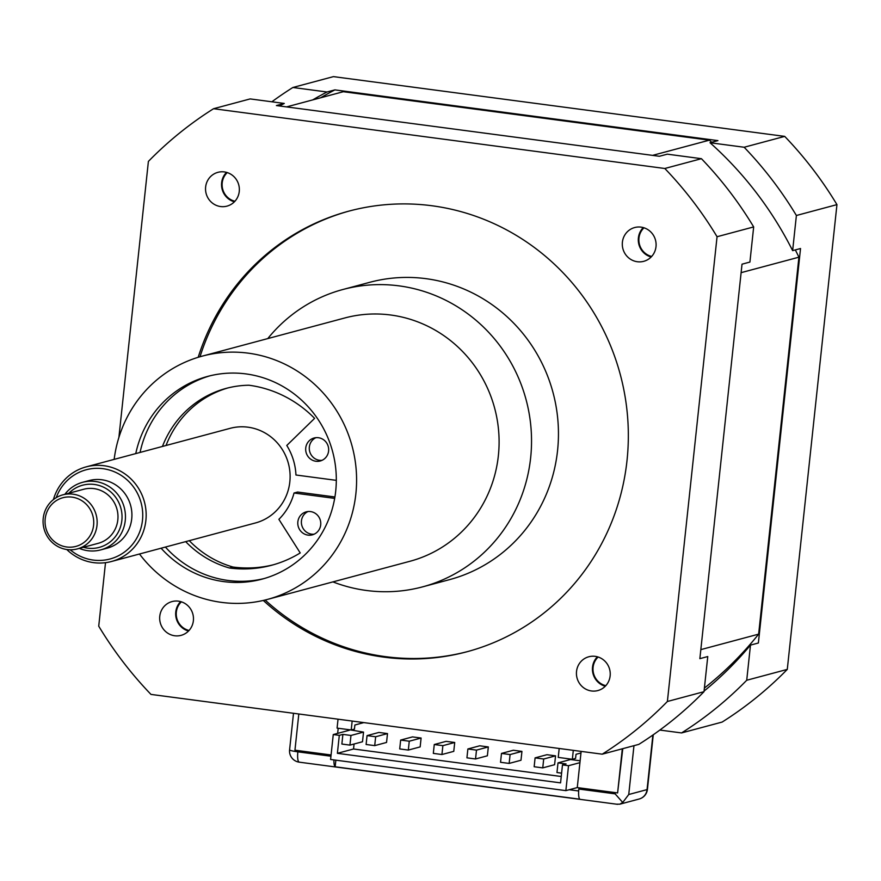 <?xml version="1.0" encoding="UTF-8"?>
<svg xmlns="http://www.w3.org/2000/svg" width="881" height="881" viewBox="0 0 881 881"><rect width="100%" height="100%" fill="white"/><g stroke="black" fill="none" stroke-linecap="round" stroke-linejoin="round"><path stroke-width="1.32" d="M334.67 498.382L294.034 493.008L297.613 492.039L334.912 496.983M189.272 540.67A99.542 95.974 -105 0 0 233.002 567.034L229.412 567.992A115.73 111.579 75 0 0 271.579 565.272A115.73 111.579 75 0 0 300.223 552.938L278.881 519.327A58.796 56.681 75 0 0 294.034 493.008M162.445 446.458A99.542 95.974 75 0 1 226.23 388.367A99.542 95.974 75 0 1 248.949 385.228A115.73 111.579 75 0 1 314.605 418.365L286.777 445.467A58.796 56.681 75 0 1 295.95 475.002L336.311 480.354M264.157 578.542A104.949 101.183 75 0 1 165.408 547.068M140.068 452.449A104.949 101.183 75 0 1 209.898 375.835M229.412 567.992A99.542 95.974 75 0 1 185.682 541.639M308.02 535.119A11.894 11.464 75 0 1 306.203 511.861A11.894 11.464 75 0 1 320.354 520.385A11.894 11.464 75 0 1 308.02 535.119M315.916 461.259A11.894 11.464 75 0 1 314.099 438A11.894 11.464 75 0 1 328.25 446.524A11.894 11.464 75 0 1 315.916 461.259M233.002 567.034A115.73 111.579 -105 0 0 273.374 564.776M308.042 511.531A11.894 11.464 -105 0 0 314.11 534.205M315.938 437.67A11.894 11.464 -105 0 0 322.005 460.345M228.025 387.904A99.542 95.974 -105 0 0 166.035 445.489M135.762 453.594A104.949 101.183 75 0 1 207.729 376.385A104.949 101.183 75 0 1 335.705 491.124A104.949 101.183 75 0 1 262.009 579.147A104.949 101.183 75 0 1 161.091 548.213M293.505 713.291L289.585 749.874A11.2 1.101 6.1 0 0 297.855 751.834A11.2 2.764 97.5 0 0 299.254 762.164A11.2 2.764 97.5 0 0 299.54 762.142M578.96 787.801L578.828 789.046A11.2 2.764 97.5 0 0 579.83 799.199L335.154 766.789A11.2 2.764 -82.5 0 1 333.921 759.918M615.257 792.614L615.125 793.858L622.735 802.47L628.748 794.508L633.968 745.678M581.141 751.383L577.264 787.581L617.603 792.922L622.768 748.674M616.81 804.166L619.817 804.188L622.735 802.47M652.887 735.051L647.05 789.607A11.2 10.792 75 0 1 639.199 799.001L619.817 804.188M335.859 760.171L335.154 766.789M578.663 790.973L569.258 789.728M628.748 794.508L647.05 789.607A11.2 1.101 6.1 0 0 647.425 789.376L653.262 734.787M298.813 713.984L294.948 750.183L331.08 754.973M617.603 792.922L622.316 748.795M337.643 733.377L338.194 728.257M605.809 685.671A16.695 16.1 75 0 1 593.089 667.302A16.695 16.1 75 0 1 598.144 657.028M605.269 686.233A17.488 16.86 75 0 1 592.528 667.148A17.488 16.86 75 0 1 597.395 656.797M651.676 256.437A16.695 16.1 75 0 1 638.956 238.079A16.695 16.1 75 0 1 644.011 227.794M651.147 257.01A17.488 16.86 75 0 1 638.395 237.925A17.488 16.86 75 0 1 643.262 227.573M189.052 630.466A16.695 16.1 75 0 1 176.332 612.108A16.695 16.1 75 0 1 181.387 601.822M188.512 631.038A17.488 16.86 75 0 1 175.771 611.954A17.488 16.86 75 0 1 180.638 601.602M234.93 201.242A16.695 16.1 75 0 1 222.199 182.885A16.695 16.1 75 0 1 227.254 172.599M234.39 201.815A17.488 16.86 75 0 1 221.638 182.73A17.488 16.86 75 0 1 226.505 172.379M704.007 691.684A377.817 364.249 75 0 1 638.835 744.368L602.219 754.18A377.817 364.249 -105 0 0 667.391 701.485L704.007 691.684L707.762 656.543L699.866 658.658L742.022 264.179L749.918 262.064L753.673 226.924L717.057 236.725A377.817 364.249 -105 0 0 664.814 168.491L213.554 108.715A377.817 364.249 -105 0 0 148.393 161.41L118.891 437.461M664.814 168.491L701.43 158.69L667.313 154.164L659.406 156.278L276.392 105.555L284.288 103.44A356.827 344.008 -105 0 0 279.541 105.962M467.767 651.533A228.091 219.898 75 0 1 265.126 600.016M200.009 356.75A228.091 219.898 75 0 1 349.801 210.878M198.192 357.29A228.091 219.898 75 0 1 348.909 211.121A228.091 219.898 75 0 1 627.019 460.466A228.091 219.898 75 0 1 466.875 651.775A228.091 219.898 75 0 1 263.287 600.446M332.908 581.889A153.922 148.393 -105 0 0 422.572 586.867L449.486 579.654A153.922 148.393 -105 0 0 557.563 450.554A153.922 148.393 -105 0 0 369.877 282.283L342.962 289.486A153.922 148.393 -105 0 0 267.78 338.579M667.391 701.485L717.057 236.725M213.554 108.715L250.171 98.914L284.288 103.44M701.43 158.69A377.817 364.249 75 0 1 753.673 226.924M105.511 562.673L98.727 626.171A377.817 364.249 -105 0 0 150.97 694.404L602.219 754.18M610.137 675.881A17.488 16.86 75 0 1 597.858 690.561A17.488 16.86 75 0 1 577.044 678.018A17.488 16.86 75 0 1 588.805 656.763A17.488 16.86 75 0 1 610.137 675.881M656.004 246.658A17.488 16.86 75 0 1 643.725 261.327A17.488 16.86 75 0 1 622.911 248.794A17.488 16.86 75 0 1 634.683 227.54A17.488 16.86 75 0 1 656.004 246.658M239.258 191.463A17.488 16.86 75 0 1 226.968 206.132A17.488 16.86 75 0 1 206.154 193.6A17.488 16.86 75 0 1 217.926 172.335A17.488 16.86 75 0 1 239.258 191.463M193.38 620.687A17.488 16.86 75 0 1 181.101 635.355A17.488 16.86 75 0 1 160.287 622.823A17.488 16.86 75 0 1 172.059 601.569A17.488 16.86 75 0 1 193.38 620.687M66.758 549.513A48.973 47.222 -105 0 0 111.491 561.494A48.973 47.222 -105 0 0 145.883 520.418A48.973 47.222 -105 0 0 86.162 466.875A48.973 47.222 -105 0 0 53.4 499.615M56.241 497.644A46.175 44.524 75 0 1 108.352 469.738A46.175 44.524 75 0 1 142.48 520.253A46.175 44.524 75 0 1 115.191 557.255A46.175 44.524 75 0 1 70.194 549.788M86.162 466.875L230.106 428.342A48.973 47.222 75 0 1 289.827 481.885A48.973 47.222 75 0 1 255.435 522.962L111.491 561.494M82.605 482.314L89.069 480.586A34.987 33.731 75 0 1 131.721 518.832A34.987 33.731 75 0 1 107.163 548.169L100.698 549.898A34.987 33.731 -105 0 0 125.256 520.561A34.987 33.731 -105 0 0 82.605 482.314A34.987 33.731 -105 0 0 64.864 494.307M96.998 525.439A27.983 26.981 -105 0 0 62.881 494.836A27.983 26.981 -105 0 0 44.05 528.853A27.983 26.981 -105 0 0 77.352 548.907A27.983 26.981 -105 0 0 96.998 525.439M93.595 525.274A25.186 24.283 75 0 1 54.985 542.046A25.186 24.283 75 0 1 59.6 498.877A25.186 24.283 75 0 1 93.595 525.274M62.881 494.836L83.695 489.263A27.983 26.981 75 0 1 117.823 519.856A27.983 26.981 75 0 1 98.165 543.335L77.352 548.907M79.345 548.378A34.987 33.731 -105 0 0 100.698 549.898M68.894 493.228A32.19 31.033 75 0 1 104.365 487.6A32.19 31.033 75 0 1 121.853 520.396A32.19 31.033 75 0 1 83.365 547.299M202.311 356.111L344.812 317.964A125.939 121.413 75 0 1 498.371 455.642A125.939 121.413 75 0 1 409.951 561.274L267.439 599.421A125.939 121.413 -105 0 0 355.869 493.789A125.939 121.413 -105 0 0 202.311 356.111A125.939 121.413 -105 0 0 114.156 459.386M139.484 554.006A125.939 121.413 -105 0 0 267.439 599.421M422.572 586.867A153.922 148.393 -105 0 0 530.648 457.757A153.922 148.393 -105 0 0 342.962 289.486M286.578 106.898L343.337 91.701L709.337 140.178A351.365 338.756 75 0 1 711.749 142.27M795.334 249.907A351.365 338.756 75 0 1 798.924 257.186L758.64 634.144A351.365 338.756 75 0 1 704.393 688.072M320.662 97.78A356.827 344.008 75 0 1 334.901 89.884L717.927 140.619L710.02 142.733A356.827 344.008 75 0 1 792.636 250.633L800.532 248.519L758.376 642.998L750.48 645.112A356.827 344.008 75 0 1 704.073 691.067M312.766 99.883A356.827 344.008 75 0 1 327.005 91.998L292.888 87.483L333.447 76.625L784.707 136.39A377.817 364.249 75 0 1 836.95 204.623L787.284 669.395A377.817 364.249 75 0 1 722.112 722.079L681.553 732.937A377.817 364.249 -105 0 0 746.725 680.253L750.48 645.112M659.847 730.063L681.553 732.937M327.005 91.998L334.901 89.884M792.636 250.633L796.391 215.493A377.817 364.249 -105 0 0 744.148 147.248L710.02 142.733M744.148 147.248L784.707 136.39M292.888 87.483A377.817 364.249 -105 0 0 271.877 101.789M746.725 680.253L787.284 669.395M836.95 204.623L796.391 215.493M700.824 649.627L758.64 634.144M652.59 155.375L709.337 140.178M798.924 257.186L741.108 272.658M375.658 736.758L374.711 745.623L386.55 742.452L387.497 733.587L378.896 732.441L367.058 735.613L375.658 736.758L387.497 733.587M374.711 745.623L366.111 744.478L367.058 735.613M577.264 787.581L565.866 790.631L568.52 765.71L562.474 764.906L566.065 763.948L558.003 762.88L570.558 759.521L580.127 760.788M349.46 729.754L363.534 732.1L350.968 735.459L349.933 745.117L362.498 741.758L363.534 732.1M561.241 776.502L353.545 748.993L354.074 744.005M412.506 736.901L421.107 738.036L420.16 746.901L408.321 750.072L399.71 748.927L400.657 740.073L412.506 736.901M446.116 741.35L454.717 742.485L453.77 751.35L441.932 754.521L433.32 753.387L434.267 744.522L446.116 741.35M479.727 745.8L488.327 746.945L487.38 755.799L475.542 758.97L466.93 757.836L467.877 748.971L479.727 745.8M513.337 750.249L521.937 751.394L520.99 760.248L509.152 763.42L500.54 762.285L501.487 753.42L513.337 750.249M546.947 754.709L555.548 755.843L554.601 764.708L542.751 767.88L534.15 766.734L535.097 757.869L546.947 754.709M558.003 762.88L556.968 772.538L561.593 773.155M573.3 750.348L572.353 759.279L575.579 758.409L576.02 754.29L580.964 752.969M559.193 748.476L558.235 757.407L572.353 759.279M562.474 764.906L560.558 782.879L337.39 753.321L339.306 735.349L342.896 734.391L341.872 744.049L349.933 745.117M353.545 748.993L337.39 753.321M535.097 757.869L543.698 759.015L555.548 755.843M400.657 740.073L409.269 741.207L421.107 738.036M352.158 721.054L351.2 729.986L354.437 729.116L354.878 724.997L363.831 722.596M467.877 748.971L476.489 750.116L488.327 746.945M476.489 750.116L475.542 758.97M565.866 790.631L330.595 759.477L333.26 734.556L349.416 730.228M351.2 729.986L337.082 728.113L338.04 719.182M409.269 741.207L408.321 750.072M543.698 759.015L542.751 767.88M501.487 753.42L510.088 754.565L521.937 751.394M434.267 744.522L442.879 745.656L454.717 742.485M568.52 765.71L579.929 762.66M350.968 735.459L342.896 734.391M333.26 734.556L339.306 735.349M510.088 754.565L509.152 763.42M442.879 745.656L441.932 754.521M330.948 756.217L297.855 751.834L297.987 750.59M578.828 789.046L615.125 793.858M289.585 749.874A11.2 11.2 0 0 0 299.254 762.164L617.614 804.331M639.199 799.001A11.2 11.2 0 0 0 647.425 789.376"/></g></svg>
